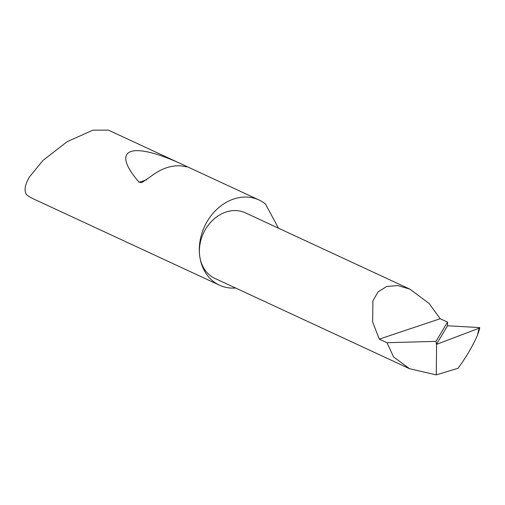<?xml version="1.0" encoding="UTF-8"?>
<svg xmlns="http://www.w3.org/2000/svg" width="505" height="505" viewBox="0 0 505 505"><rect width="100%" height="100%" fill="white"/><g stroke="black" fill="none" stroke-linecap="round" stroke-linejoin="round"><path stroke-width="0.76" d="M447.537 322.083L435.998 341.361L386.994 342.712L379.287 339.133L372.646 321.944L372.898 300.936L378.011 291.953L386.767 286.449L398.009 285.59L409.852 289.131L429.035 303.391L440.171 318.737L447.537 322.083L447.518 325.788L436.383 344.397L479.131 328.212L479.428 327.556L479.75 327.783L479.119 330.365L477.332 335.579L479.131 328.212M278.501 228.203L265.428 203.982A46.959 38.228 114.9 0 0 258.983 199.98A46.959 38.228 114.9 0 0 216.828 209.335A46.959 38.228 114.9 0 0 199.69 255.82A36.158 29.435 -65.1 0 1 212.889 220.028A36.158 29.435 -65.1 0 1 245.348 212.82L409.852 289.131M185.991 166.587L186.572 166.391C188.832 167.155 187.014 166.978 181.118 165.861C171.258 165.217 161.549 168.468 151.992 175.62L141.81 182.602L139.134 182.286C109.099 147.662 131.691 140.087 186.572 166.391L188.062 167.105M258.983 199.98L108.386 130.12L92.832 130.189L67.14 141.697L42.994 160.407L29.492 176.87C24.808 184.855 23.855 190.821 26.632 194.76A46.959 38.228 114.9 0 0 32.939 198.654L219.46 285.18A46.959 38.228 114.9 0 0 235.589 288.014M386.994 342.712L393.553 356.921L409.643 368.757L214.915 278.425A36.158 29.435 -65.1 0 1 199.69 255.827A46.959 38.228 114.9 0 0 219.46 285.18M436.579 344.378L436.276 374.88L457.978 368.297C465.711 357.919 472.162 347.011 477.332 335.579M435.998 341.361L436.383 344.397M447.518 325.788L479.428 327.556M379.287 339.133L440.171 318.737M409.643 368.757L436.276 374.88M447.525 324.835A36.158 29.435 -65.1 0 1 447.563 325.794M146.589 179.786L139.134 182.286"/></g></svg>
